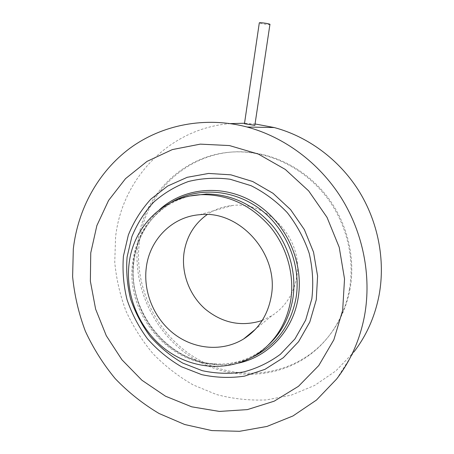 <?xml version="1.0" encoding="UTF-8"?>
<svg xmlns="http://www.w3.org/2000/svg" width="454" height="454" viewBox="0 0 454 454"><rect width="100%" height="100%" fill="white"/><g stroke="black" fill="none" stroke-linecap="round" stroke-linejoin="round"><path stroke-width="0.34" stroke-dasharray="2.27 1.7" d="M270.17 24.459C270.226 25.044 261.01 23.812 259.546 23.046L259.308 22.859M255.08 125.321C255.273 124.992 246.272 123.698 244.717 123.743L244.456 123.76M268.002 345.307L261.913 350.244C247.487 360.414 231.512 365.056 213.976 364.165C165.494 362.36 125.418 310.933 132.659 262.469C135.468 241.761 144.486 224.741 159.717 211.399C168.667 203.863 178.921 198.71 190.481 195.946M139.372 242.385C133.737 287.251 156.755 334.746 195.992 358.223C235.115 381.718 287.728 377.762 321.023 344.887C336.227 329.632 345.937 310.837 350.147 288.489C355.454 258.167 347.69 224.9 329.161 199.204C310.508 173.593 282.013 156.613 252.77 152.737C195.884 144.616 145.042 188.359 139.372 242.385M349.461 289.232C345.233 311.682 335.483 330.563 320.212 345.88C286.78 378.886 233.958 382.824 194.681 359.21C155.291 335.62 132.182 287.921 137.829 242.867C143.504 188.614 194.522 144.673 251.647 152.833C281.009 156.732 309.628 173.791 328.373 199.527C346.987 225.349 354.784 258.774 349.461 289.232M262.202 320.49L271.679 315.825C285.18 307.091 293.483 294.368 296.598 277.649C304.055 240.03 268.479 200.821 232.482 205.48C223.175 206.36 214.736 209.39 207.172 214.566M255.279 123.993L244.536 123.238M230.439 123.607C169.155 128.176 121.808 178.961 115.571 237.181L114.754 262.236C116.332 279.028 120.1 295.372 126.076 311.268C133.226 326.687 142.278 340.914 153.225 353.95C165.131 366.111 178.428 376.423 193.12 384.896L216.456 394.52C232.8 398.839 249.416 400.638 266.299 399.923L291.11 395.201L314.616 385.463L335.869 370.895L353.933 351.918L336.59 379.062M251.698 357.457C240.393 362.479 228.555 364.653 216.183 363.983C167.106 362.156 126.592 310.184 133.924 261.169C136.768 240.234 145.899 223.01 161.312 209.504L171.425 202.302M238.656 363.069C211.365 369.136 181.617 359.551 161.062 339.234C140.581 318.799 130.071 288.733 133.544 260.517C136.279 240.2 144.922 223.254 159.479 209.68M159.717 211.399L161.312 209.504C145.961 222.92 136.858 240.081 134.004 260.993C126.638 310.048 167.282 362.161 216.183 363.983L213.976 364.165M320.212 345.88L321.023 344.887M271.679 315.825L255.551 329.139M232.482 205.48L199.561 214.725M259.501 352.503L261.913 350.244M251.647 152.833L252.77 152.737"/><path stroke-width="0.68" d="M259.308 22.859L259.313 22.842C259.223 22.252 268.575 23.5 269.954 24.266L254.836 125.361L244.456 123.76L259.313 22.842M342.662 310.377L333.855 339.779L318.782 365.532L298.465 386.309L274.193 401.183L247.362 409.61L219.407 411.432L191.696 406.818L165.5 396.206L141.932 380.248L121.939 359.778L106.304 335.733L95.629 309.157L90.363 281.157L90.749 252.906L96.867 225.598L108.574 200.447L125.508 178.655L147.062 161.363L172.367 149.576L200.293 144.134L229.469 145.569L258.343 154.076L285.277 169.421L308.658 190.896L327.028 217.364L339.229 247.305L344.529 278.938L342.662 310.377M190.481 195.946L206.417 194C232 194.255 253.99 204.782 272.383 225.587C289.192 245.875 296.899 273.711 292.79 298.999C289.459 317.772 281.196 333.208 268.002 345.307M290.651 300.764C294.799 275.22 287.002 247.089 270.028 226.58C251.448 205.554 229.247 194.908 203.432 194.647C164.967 194.806 133.243 225.944 129.084 263.757C125.009 296.666 140.615 331.868 168.02 351.192C195.396 370.475 232.766 371.809 259.501 352.503C276.253 340.046 286.639 322.8 290.651 300.764M146.273 267.695C143.101 292.535 154.439 319.207 174.705 334.411C194.97 349.574 222.812 351.833 243.679 338.934C258.649 329.298 267.837 315.093 271.242 296.32C279.409 254.036 239.451 209.617 199.561 214.725C171.845 216.813 149.525 239.86 146.273 267.695M207.172 214.566C194.193 223.924 186.469 236.727 184.001 252.986C181.237 273.393 189.483 295.231 205.168 309.026C222.545 323.22 241.556 327.039 262.202 320.49M364.596 315.377C371.644 276.083 363.092 232.703 341.067 197.547C318.85 162.504 284.142 136.983 247.067 127.018C205.026 116.008 161.777 124.856 129.821 148.327C97.979 172.077 77.901 209.175 73.31 248.928L72.617 276.696C74.467 295.316 78.701 313.453 85.324 331.108C93.235 348.246 103.206 364.102 115.237 378.664C128.317 392.279 142.919 403.89 159.053 413.486L184.699 424.513L211.836 430.579L239.581 431.3L266.975 426.442L292.978 415.955L316.529 400.019L336.59 379.062C350.721 360.703 360.056 339.473 364.596 315.377M353.933 351.918C366.645 335.358 375.049 316.33 379.152 294.828C385.52 259.773 377.978 221.302 358.376 190.141C338.605 159.082 307.602 136.433 274.239 127.551L255.279 123.993M244.536 123.238L230.439 123.607M171.425 202.302C197.297 186.883 232.936 188.887 259.802 208.936C286.65 228.958 301.473 265.329 296.019 298.04C290.469 326.159 275.692 345.965 251.698 357.457M159.479 209.68C183.955 187.406 223.209 183.626 254.461 202.739C285.731 221.739 304.242 261.85 298.153 297.915C292.961 330.728 268.337 356.685 238.656 363.069M127.097 256.975L131.836 236.761C137.051 223.936 144.276 212.461 153.503 202.348C163.741 193.256 175.352 186.316 188.342 181.532C201.877 178.161 215.809 177.401 230.138 179.245L251.056 185.686C264.483 192.411 276.548 201.383 287.246 212.608C296.842 224.9 304.157 238.463 309.185 253.298C312.721 268.501 313.606 283.659 311.841 298.777L305.656 320.121L294.935 338.951L280.362 354.319C269.035 362.638 256.658 368.54 243.242 372.03C229.548 374.062 215.871 373.608 202.223 370.668L182.746 363.098C170.522 355.993 159.666 347.089 150.183 336.386C141.682 324.865 135.127 312.335 130.531 298.8C127.154 284.936 126.008 270.998 127.097 256.975M316.29 299.731L309.798 322.034L298.562 341.697L283.307 357.718L264.943 369.357L244.507 376.139C230.206 378.227 215.939 377.728 201.712 374.641L181.413 366.713C168.678 359.29 157.373 349.994 147.499 338.837C138.646 326.829 131.819 313.776 127.029 299.668C123.511 285.231 122.313 270.709 123.431 256.09L128.346 235.019C133.771 221.637 141.285 209.669 150.893 199.096L167.662 186.044L187.207 177.304L208.619 173.445L230.848 174.824L252.719 181.521L273.019 193.302L290.583 209.623L304.362 229.616L313.544 252.169L317.584 275.998L316.29 299.731M203.432 194.647L206.417 194M255.551 329.139L243.679 338.934M247.067 127.018L274.239 127.551"/></g></svg>
